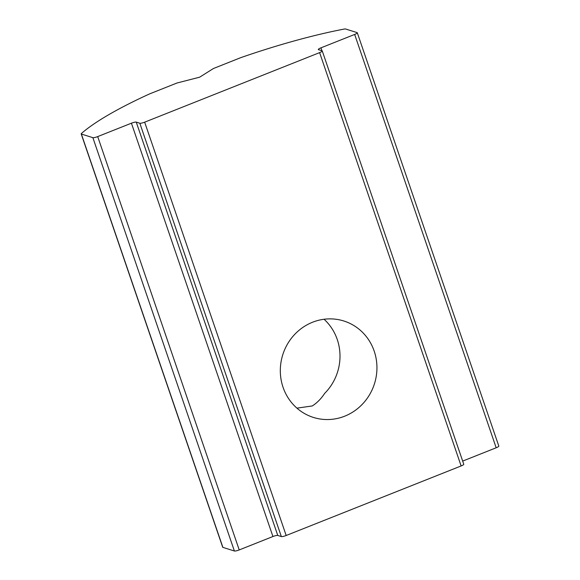 <?xml version="1.0" encoding="UTF-8"?>
<svg xmlns="http://www.w3.org/2000/svg" width="580" height="580" viewBox="0 0 580 580"><rect width="100%" height="100%" fill="white"/><g stroke="black" fill="none" stroke-linecap="round" stroke-linejoin="round"><path stroke-width="0.87" d="M296.938 408.139L312.236 405.964C317.013 402.94 321.153 398.75 324.655 393.392A50.561 48.089 107.5 0 0 337.248 339.474A50.561 48.089 107.5 0 0 324.053 319.254M344.708 416.179A50.561 48.089 -72.5 0 1 313.446 417.44A50.561 48.089 -72.5 0 1 280.314 371.156A50.561 48.089 -72.5 0 1 312.548 322.241A50.561 48.089 -72.5 0 1 343.81 320.986A50.561 48.089 -72.5 0 1 376.942 367.27A50.561 48.089 -72.5 0 1 344.708 416.179M461.129 465.95L319.616 52.62L144.666 122.17A4.045 0.761 161.1 0 1 139.831 123.243L281.344 536.572A4.045 0.761 -18.9 0 0 286.179 535.5L461.129 465.95A4.045 0.761 -18.9 0 0 463.768 464.268L322.248 50.931A4.045 0.761 -18.9 0 0 322.067 50.794L318.493 49.67A4.045 0.761 161.1 0 1 318.311 49.532A4.045 0.761 161.1 0 1 320.95 47.843L354.663 34.445A4.045 0.761 161.1 0 0 357.294 32.755L498.814 446.092A4.045 0.761 -18.9 0 1 496.175 447.774L354.663 34.445M131.421 123.192A4.045 0.761 161.1 0 1 136.256 122.119L277.769 535.449A4.045 0.761 -18.9 0 0 272.933 536.522L131.421 123.192L97.701 136.59A4.045 0.761 161.1 0 1 92.865 137.663L81.367 134.045A4.045 0.761 161.1 0 1 81.186 133.907A4.045 0.761 161.1 0 1 81.432 133.494A171.897 32.502 -18.9 0 1 149.64 93.88L176.98 83.013L199.672 77.176L213.425 68.52L240.758 57.652A171.897 32.502 -18.9 0 1 344.063 29.087A4.045 0.761 161.1 0 1 345.615 29L357.113 32.618A4.045 0.761 161.1 0 1 357.294 32.755M136.256 122.119L139.831 123.243M319.616 52.62A4.045 0.761 -18.9 0 0 322.248 50.931M462.68 461.093L496.175 447.774M277.769 535.449L281.344 536.572M81.186 133.907L222.706 547.245A4.045 0.761 -18.9 0 0 222.887 547.382L234.385 551A4.045 0.761 -18.9 0 0 239.221 549.927L272.933 536.522M144.666 122.17L286.179 535.5M320.95 47.843L321.943 50.757M97.701 136.59L239.221 549.927M234.385 551L92.865 137.663M81.367 134.045L222.887 547.382"/></g></svg>
